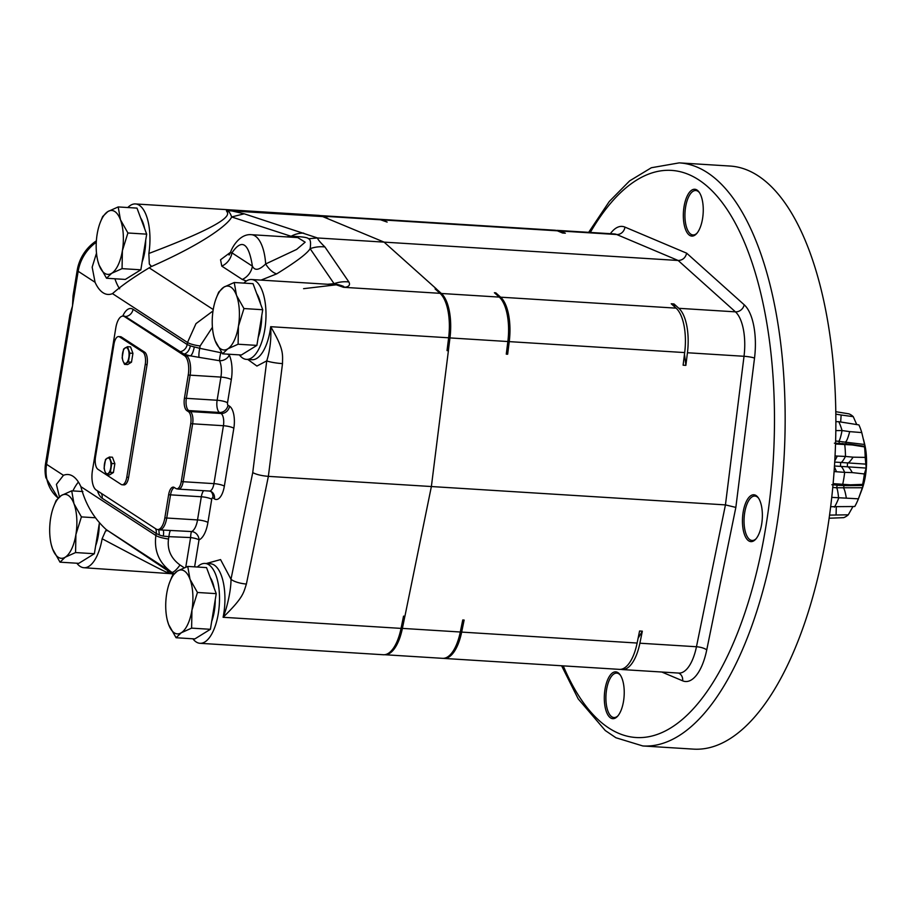 <?xml version="1.0" encoding="UTF-8"?>
<svg xmlns="http://www.w3.org/2000/svg" width="912" height="912" viewBox="0 0 912 912"><rect width="100%" height="100%" fill="white"/><g stroke="black" fill="none" stroke-linecap="round" stroke-linejoin="round"><path stroke-width="1.37" d="M729.942 166.041A292.114 122.995 93.6 0 1 826.933 532.608A292.114 122.995 -86.4 0 1 693.542 749.128L642.823 745.959A292.114 122.995 93.6 0 0 776.215 529.439A292.114 122.995 93.6 0 0 679.223 162.872L729.942 166.041M623.523 701.282A23.461 9.872 93.6 0 1 617.549 716.285A23.461 9.872 93.6 0 1 607.061 713.366A23.461 9.872 93.6 0 1 605.021 689.233A23.461 9.872 93.6 0 1 620.137 674.812A23.461 9.872 93.6 0 1 623.523 701.282M761.657 524.218A23.461 9.872 93.6 0 1 755.683 539.22A23.461 9.872 93.6 0 1 745.195 536.302A23.461 9.872 93.6 0 1 743.155 512.168A23.461 9.872 93.6 0 1 758.271 497.735A23.461 9.872 93.6 0 1 761.657 524.218M702.548 218.698A23.461 9.872 93.6 0 1 696.574 233.689A23.461 9.872 93.6 0 1 686.086 230.77A23.461 9.872 93.6 0 1 684.046 206.648A23.461 9.872 93.6 0 1 699.162 192.215A23.461 9.872 93.6 0 1 702.548 218.698M556.309 230.462A40.014 16.849 93.6 0 1 557.699 230.405A40.014 16.849 93.6 0 1 560.128 230.987L616.706 234.521L678.152 260.479C682.621 260.296 685.459 257.868 686.668 253.183L744.203 304.779A8.003 6.886 -48.1 0 1 735.425 311.847L678.152 260.479L384.089 242.125L322.666 216.577L231.739 210.9L244.234 213.807L231.625 216.953C230.371 213.157 228.764 211.082 226.803 210.729L231.739 210.9M638.115 638.195A233.096 98.143 -86.4 0 0 642.333 631.184L639.882 643.211L696.46 646.745L725.439 504.895L735.847 507.414L754.52 358.108A48.017 20.212 -86.4 0 0 744.203 304.779M754.52 358.108A8.003 1.06 7.1 0 0 744.021 356.284L687.443 352.75L685.87 365.359L683.111 365.188L684.684 352.579A40.014 16.849 -86.4 0 0 676.088 308.142L500.642 297.187L495.775 292.832L494.395 292.741L499.263 297.095A40.014 16.849 93.6 0 1 507.859 341.533L506.274 354.141L507.653 354.232A233.096 98.143 -86.4 0 0 506.981 348.555M676.088 308.142L671.232 303.776L673.991 303.947L678.847 308.313L735.425 311.847A40.014 16.849 -86.4 0 1 744.021 356.284L725.439 504.895L268.367 476.36C261.493 475.768 256.295 474.514 252.738 472.587L266.749 360.867A12.004 1.596 7.1 0 0 282.503 363.614C282.515 354.415 284.293 349.729 270.693 326.69L448.636 337.793A40.014 16.849 -86.4 0 0 440.029 293.322L435.092 288.91L436.472 288.99L384.089 242.125L317.49 237.964L244.234 213.807M436.916 290.54A233.096 98.143 -86.4 0 0 436.506 289.127L441.374 293.482A40.014 16.849 -86.4 0 1 449.969 337.919L448.385 350.527A233.096 98.143 -86.4 0 0 447.724 345.021M684.684 352.579L509.238 341.624L507.653 354.232M673.991 303.947A233.096 98.143 93.6 0 1 674.857 307.036M684.467 354.289A233.096 98.143 93.6 0 1 685.87 365.359M560.128 230.987L565.337 233.198L562.579 233.016L557.369 230.816A40.014 16.849 -86.4 0 0 554.941 230.234L379.483 219.279A40.014 16.849 -86.4 0 0 378.799 219.279M322.643 216.167A40.014 16.849 -86.4 0 0 320.215 215.585L378.104 219.199A40.014 16.849 93.6 0 1 380.532 219.781L322.643 216.167L327.67 218.287M380.532 219.781L387.133 222.072L381.911 219.872A40.014 16.849 -86.4 0 0 379.483 219.279M443.323 658.35A40.014 16.849 -86.4 0 0 444.007 658.43L619.453 669.374A40.014 16.849 -86.4 0 0 637.123 643.04L639.574 631.013L642.333 631.184M384.636 654.713A40.014 16.849 -86.4 0 0 384.739 654.725L442.628 658.339A40.014 16.849 93.6 0 0 460.286 632.005L462.749 619.966L464.128 620.057L461.666 632.096A40.014 16.849 -86.4 0 1 444.007 658.43M402.785 619.886A233.096 98.143 -86.4 0 0 404.86 616.352L402.397 628.391A40.014 16.849 -86.4 0 1 384.739 654.725M639.882 643.211A40.014 16.849 93.6 0 1 622.212 669.556A40.014 16.849 93.6 0 1 620.844 669.328M461.985 623.683A233.096 98.143 -86.4 0 0 464.128 620.057M404.86 616.352A233.096 98.143 -86.4 0 0 404.917 616.25L403.537 616.159L401.052 628.391L223.109 617.287C243.755 597.28 243.504 592.663 246.4 584.022L268.367 476.36L282.503 363.614M322.392 216.554A40.014 16.849 -86.4 0 0 318.812 215.392L135.443 203.946A40.014 16.849 -86.4 0 0 127.817 207.526M149.329 264.024L151.574 266.464A10.009 2.702 66.4 0 1 149.329 264.024L148.85 253.468C242.923 217.877 226.564 213.191 226.461 210.718L226.803 210.729M151.574 266.464C209.395 240.905 229.778 222.334 231.625 216.953L291.088 236.276A32.011 26.06 -72 0 1 303.696 233.13M148.85 253.468A40.014 16.849 -86.4 0 0 135.443 203.946M151.039 266.692L149.18 267.832C133.277 277.396 121.057 286.003 112.495 293.63L187.496 342.479L195.989 323.635L213.009 310.958M114.923 278.776A52.018 21.899 -86.4 0 0 119.643 288.819M140.676 218.025A30.016 12.631 93.6 0 1 144.632 228.65M145.703 240.164A30.016 12.631 93.6 0 1 142.147 261.881M96.273 242.284A40.014 35.306 -56.9 0 0 78.17 271.286L72.481 306.033L69.996 314.344L45.6 463.33A39.33 34.702 -56.9 0 0 45.862 477.671L58.06 498.009A40.014 35.306 -56.9 0 1 46.558 464.322L72.481 306.033L73.04 295.739L77.212 270.294A12.004 2.519 9.3 0 0 78.17 271.286L95.065 282.287L92.169 267.159L96.501 253.16M95.065 282.287A52.018 21.899 -86.4 0 0 107.981 294.439A52.018 21.899 -86.4 0 0 112.495 293.63M327.659 284.27L334.077 283.678L310.114 248.668C307.435 253.342 296.309 261.733 276.712 273.862L261.037 280.109M246.365 281.021L242.25 279.448L221.787 266.122L220.556 259.749L230.633 252.225M286.516 236.892L291.088 236.276C302.134 236.653 307.914 237.473 308.404 238.739L317.49 237.964C317.764 239.411 320.237 242.398 324.911 246.947A32.011 29.423 -34.4 0 0 310.114 248.668C311.049 242.478 310.479 239.161 308.404 238.739M242.25 279.448A16.006 14.125 -56.9 0 0 252.407 266.179C254.813 270.955 259.225 270.214 265.666 263.956A40.014 16.849 93.6 0 0 251.347 234.692L297.757 237.587L305.155 242.182L296.651 249.421L265.666 263.956A16.006 7.957 -120.6 0 0 276.712 273.862M303.582 288.682L336.254 284.806L343.505 287.303C343.391 287.314 351.793 287.451 348.874 281.956L324.911 246.947M448.636 337.793L447.028 350.607L448.408 350.698L431.376 486.541L404.917 616.25M336.254 284.806L251.495 279.517A40.014 16.849 -86.4 0 0 243.857 283.108M239.377 354.882A40.014 16.849 -86.4 0 0 246.502 359.385A40.014 16.849 -86.4 0 0 264.776 329.734A40.014 16.849 -86.4 0 0 251.495 279.517M496.219 294.371A233.096 98.143 -86.4 0 0 495.775 292.832M509.238 341.624A40.014 16.849 -86.4 0 0 500.642 297.187M192.888 638.799A40.014 16.849 -86.4 0 0 200.013 643.302L383.382 654.748A40.014 16.849 -86.4 0 0 401.052 628.391M200.013 643.302A40.014 16.849 -86.4 0 0 218.287 613.639A40.014 16.849 -86.4 0 0 204.995 563.434A40.014 16.849 -86.4 0 0 197.368 567.013M107.81 530.659L105.644 530.795A10.009 4.617 123.6 0 1 108.266 530.955L106.305 529.655C93.833 518.301 85.352 503.971 80.883 486.666A52.018 21.899 -86.4 0 0 67.967 474.514A52.018 21.899 -86.4 0 0 63.452 475.323L56.407 484.386L59.405 496.835M108.266 530.955L171.775 573.374M172.835 573.637L173.668 574.047M78.409 482.06A52.018 21.899 -86.4 0 0 72.903 490.918M105.644 530.795L102.121 538.753C183.323 581.902 167.74 572.36 167.318 571.847M76.847 563.217A40.014 16.849 -86.4 0 0 83.972 567.731A40.014 16.849 -86.4 0 0 102.121 538.753M99.214 524.069A30.016 12.631 93.6 0 1 95.657 545.798M83.972 567.731L171.866 573.739M173.485 574.241A16.006 14.125 123.1 0 0 171.581 572.69M77.212 270.294A39.33 34.702 -56.9 0 1 96.364 240.859M194.609 566.842L199.021 539.881A24.008 10.112 -86.4 0 0 207.925 522.439L211.721 499.274A2.006 0.844 93.6 0 1 212.827 497.861L214.4 498.887A18.012 7.581 -86.4 0 0 224.352 486.142L233.837 428.23A18.012 7.581 -86.4 0 0 229.573 406.228L228 405.202A2.006 0.844 93.6 0 1 227.521 402.762L231.317 379.597A24.008 10.112 -86.4 0 0 229.288 355.042A8.003 1.687 9.3 0 0 227.259 354.118M221.867 352.853A8.003 1.687 9.3 0 0 220.875 352.716L221.046 351.679M229.414 354.255L229.288 355.042A8.003 5.689 -24.4 0 1 219.564 360.719A8.003 1.619 103.9 0 1 220.875 352.716L199.739 348.304L200.127 345.967L212.416 327.283M185.763 567.15L190.608 537.556A8.003 1.687 9.3 0 1 199.021 539.881A8.003 7.114 67.6 0 0 191.588 531.559L159.429 529.883A16.006 6.737 -86.4 0 0 166.736 518.016L197.528 519.931L201.324 496.766A10.009 4.207 93.6 0 1 203.604 490.69M170.726 530.567C170.008 530.636 169.404 532.665 168.902 536.666L190.608 537.556A8.003 1.22 90.3 0 1 191.588 531.559A16.006 6.737 -86.4 0 0 197.528 519.931A8.003 1.687 9.3 0 1 207.925 522.439M173.953 573.739L171.638 572.2C159.144 563.092 153.9 550.859 155.884 535.515L156.226 533.486L102.121 498.248A23.894 10.066 93.6 0 1 97.493 490.861M184.19 567.754L180.017 564.995C170.932 558.338 167.101 549.674 168.515 539.003L168.902 536.666L163.316 536.108A12.004 2.519 -170.7 0 1 159.349 535.002L156.226 533.486A8.003 7.057 -56.9 0 0 155.45 528.607M122.39 316.145A15.8 6.658 93.6 0 1 124.534 316.646A10.009 8.824 -56.9 0 1 125.366 316.555A15.949 6.715 93.6 0 0 123.496 316.031L122.39 316.145A15.8 6.658 93.6 0 0 115.813 327.83L92.42 470.683A15.8 6.658 93.6 0 0 96.148 489.983L156.112 529.04A15.8 6.658 93.6 0 0 157.001 529.45A15.8 6.658 93.6 0 0 164.844 517.845L168.64 494.68A10.009 2.098 9.3 0 0 170.533 494.851A10.009 4.207 93.6 0 1 174.386 487.532M168.64 494.68A10.203 4.298 -86.4 0 1 173.702 487.19A10.203 4.298 -86.4 0 1 174.272 487.464L175.856 488.49A9.804 4.127 93.6 0 0 176.404 488.741A9.804 4.127 93.6 0 0 181.271 481.547L190.745 423.635A10.009 2.098 9.3 0 0 192.637 423.806A10.009 4.207 -86.4 0 0 190.277 411.574L188.704 410.548A10.009 4.207 93.6 0 1 186.333 398.327L190.129 375.163A16.006 6.737 -86.4 0 0 186.344 355.612L183.928 354.038A8.003 4.891 108.8 0 0 190.334 345.83A12.004 2.519 9.3 0 0 194.29 346.925L199.739 348.304A8.003 1.505 99.9 0 0 199.09 357.367L219.564 360.719A16.006 6.737 -86.4 0 1 220.921 377.089A8.003 1.687 9.3 0 1 231.317 379.597M190.745 423.635A9.804 4.127 93.6 0 0 188.431 411.665L186.857 410.639A10.203 4.298 93.6 0 1 184.441 398.168L188.237 375.003A15.8 6.658 93.6 0 0 184.498 355.691L124.534 316.646M122.14 484.774L123.975 484.888A10.169 4.275 -86.4 0 0 128.615 477.352L147.083 364.583A10.169 4.275 -86.4 0 0 144.677 352.169L121.433 337.03A10.169 4.275 -86.4 0 0 120.464 336.688L118.617 336.574A10.169 4.275 -86.4 0 0 113.977 344.109L95.509 456.878A10.169 4.275 -86.4 0 0 97.915 469.292L121.159 484.432A10.169 4.275 -86.4 0 0 122.14 484.774A10.169 4.275 -86.4 0 0 126.779 477.238L145.247 364.469A10.169 4.275 -86.4 0 0 142.842 352.055L119.597 336.916A10.169 4.275 -86.4 0 0 118.617 336.574M181.271 481.547A10.009 2.098 9.3 0 0 183.152 481.707L192.637 423.806L223.429 425.722A10.009 4.207 -86.4 0 0 221.069 413.501L219.496 412.475A10.009 4.207 93.6 0 1 217.124 400.254L220.921 377.089L190.129 375.163A10.009 2.098 9.3 0 1 188.237 375.003M188.431 411.665A10.009 8.824 -56.9 0 1 190.277 411.574L221.069 413.501A8.003 7.057 -56.9 0 0 229.573 406.228M122.744 316.099A23.894 10.066 93.6 0 1 133.061 309.282A8.003 7.057 123.1 0 1 125.366 316.555L183.928 354.038A20.007 4.207 9.3 0 0 190.517 355.874L199.09 357.367M133.061 309.282L187.165 344.519L190.334 345.83M109.372 457.026L112.461 457.22L114.866 463.672L111.777 463.478L110.329 472.325L106.476 474.707L104.971 471.458L104.071 468.255L105.518 459.409L109.372 457.026L111.777 463.478M114.866 463.672L113.419 472.519L110.329 472.325M113.419 472.519L109.565 474.901L106.476 474.707M110.272 460.229A7.934 3.34 -86.4 0 0 107.149 458.2A7.934 3.34 93.6 0 0 104.492 463.809A7.934 3.34 93.6 0 0 104.971 471.458A7.934 3.34 -86.4 0 0 108.106 473.499A7.934 3.34 93.6 0 0 110.751 467.89A7.934 3.34 93.6 0 0 110.272 460.229M127.441 346.685L130.53 346.879L132.935 353.332L129.846 353.149L128.398 361.984L124.545 364.367L123.04 361.118L122.14 357.914L123.587 349.068L127.441 346.685L129.846 353.149M132.935 353.332L131.488 362.178L128.398 361.984M131.488 362.178L127.623 364.561L124.545 364.367M128.341 349.9A7.934 3.34 -86.4 0 0 125.218 347.86A7.934 3.34 93.6 0 0 122.561 353.468A7.934 3.34 93.6 0 0 123.04 361.118A7.934 3.34 -86.4 0 0 126.175 363.158A7.934 3.34 93.6 0 0 128.82 357.55A7.934 3.34 93.6 0 0 128.341 349.9M204.995 563.434L210.433 563.764A40.014 16.849 -86.4 0 1 223.714 613.981A40.014 16.849 -86.4 0 1 223.109 617.287C226.974 608.201 231.146 590.178 230.987 579.268A12.004 3.431 11.5 0 0 246.4 584.022M247.825 359.476L256.91 366.054L266.749 360.867C270.066 350.425 271.388 339.036 270.693 326.69A40.014 16.849 -86.4 0 1 270.214 330.064A40.014 16.849 -86.4 0 1 251.94 359.727L246.502 359.385M440.029 293.322L343.505 287.303C345.443 286.767 342.296 285.57 334.077 283.678A32.011 29.423 -34.4 0 1 348.874 281.956M256.717 293.596A30.016 12.631 93.6 0 1 260.672 304.22M261.744 315.734A30.016 12.631 93.6 0 1 258.187 337.463M222.562 353.833L241.349 355.007L256.888 345.397L262.724 309.727L253.023 283.678L234.236 282.503L223.885 287.143L218.698 292.114L216.178 298.327A32.011 13.475 -86.4 0 0 213.191 309.784A32.011 13.475 -86.4 0 0 213.807 336.323A32.011 13.475 -86.4 0 0 215.118 340.643L222.562 353.833L227.749 348.863L238.1 344.223L238.431 326.222L243.949 308.552L236.504 295.363L234.236 282.503M262.724 309.727L243.949 308.552M256.888 345.397L238.1 344.223M213.853 336.494L215.118 340.643A32.011 13.475 -86.4 0 0 227.749 348.863A32.011 13.475 -86.4 0 0 238.431 326.222A32.011 13.475 -86.4 0 0 236.504 295.363A32.011 13.475 -86.4 0 0 223.885 287.143A32.011 13.475 -86.4 0 0 216.178 298.327M210.227 577.513A30.016 12.631 93.6 0 1 214.183 588.137M215.255 599.651A30.016 12.631 93.6 0 1 211.698 621.368M176.073 637.739L194.849 638.913L210.398 629.303L216.235 593.644L206.534 567.595L187.747 566.42L177.384 571.06L172.208 576.031L169.689 582.244A32.011 13.475 -86.4 0 0 166.691 593.701A32.011 13.475 -86.4 0 0 167.318 620.24A32.011 13.475 -86.4 0 0 168.629 624.56L176.073 637.739L181.249 632.78L191.611 628.129L191.942 610.139L197.448 592.469L190.015 579.28L187.747 566.42M216.235 593.644L197.448 592.469M210.398 629.303L191.611 628.129M167.363 620.411L168.629 624.56A32.011 13.475 -86.4 0 0 181.249 632.78A32.011 13.475 -86.4 0 0 191.942 610.139A32.011 13.475 -86.4 0 0 190.015 579.28A32.011 13.475 -86.4 0 0 177.384 571.06A32.011 13.475 -86.4 0 0 169.689 582.244M51.311 544.829L52.588 548.978L60.021 562.168L78.808 563.342L94.358 553.732L99.294 523.579M82.889 491.545L71.706 490.838L61.343 495.49L56.168 500.449L53.648 506.673A32.011 13.475 -86.4 0 0 50.65 518.119A32.011 13.475 -86.4 0 0 51.277 544.669A32.011 13.475 -86.4 0 0 52.588 548.978A32.011 13.475 -86.4 0 0 65.208 557.209L75.571 552.558L75.901 534.569L81.407 516.899L73.975 503.709L71.706 490.838M94.745 517.731L81.407 516.899M94.358 553.732L75.571 552.558M60.021 562.168L65.208 557.209A32.011 13.475 -86.4 0 0 75.901 534.569A32.011 13.475 -86.4 0 0 73.975 503.709A32.011 13.475 -86.4 0 0 61.343 495.49A32.011 13.475 -86.4 0 0 53.648 506.673M221.787 266.122A16.006 14.125 -56.9 0 0 231.944 252.852L252.407 266.179C248.691 242.786 241.874 238.34 231.944 252.852L230.474 252.635L229.094 255.041M106.522 278.251L125.309 279.425L140.847 269.815L146.684 234.156L136.982 208.107L118.195 206.933L107.844 211.573L102.657 216.543L100.138 222.756A32.011 13.475 -86.4 0 0 97.151 234.213A32.011 13.475 -86.4 0 0 97.766 260.752A32.011 13.475 -86.4 0 0 99.077 265.073L106.522 278.251L111.697 273.292L122.06 268.641L122.39 250.652L127.908 232.982L120.464 219.792L118.195 206.933M146.684 234.156L127.908 232.982M140.847 269.815L122.06 268.641M97.812 260.923L99.077 265.073A32.011 13.475 -86.4 0 0 111.697 273.292A32.011 13.475 -86.4 0 0 122.39 250.652A32.011 13.475 -86.4 0 0 120.464 219.792A32.011 13.475 -86.4 0 0 107.844 211.573A32.011 13.475 -86.4 0 0 100.138 222.756M687.443 352.75A40.014 16.849 -86.4 0 0 678.847 308.313M618.017 715.749A22.264 9.371 93.6 0 1 613.97 717.539A22.264 9.371 93.6 0 1 606.583 689.609A22.264 9.371 93.6 0 1 616.74 673.113A22.264 9.371 93.6 0 1 620.536 675.393M756.151 538.684A22.264 9.371 93.6 0 1 752.104 540.474A22.264 9.371 93.6 0 1 744.716 512.544A22.264 9.371 93.6 0 1 754.874 496.048A22.264 9.371 93.6 0 1 758.67 498.328M697.042 233.153A22.264 9.371 93.6 0 1 692.995 234.954A22.264 9.371 93.6 0 1 685.607 207.024A22.264 9.371 93.6 0 1 695.765 190.517A22.264 9.371 93.6 0 1 699.561 192.808M835.745 411.688L848.969 413.854A52.634 22.162 93.6 0 1 853.256 416.659L856.721 424.525M835.791 430.612L842.05 430.544A54.617 22.994 -86.4 0 0 838.755 421.686L858.899 424.912A52.634 22.162 93.6 0 1 861.76 432.584L865.385 447.883L864.53 446.914A52.634 22.162 93.6 0 1 865.18 457.402L866.206 468.073L864.348 473.955A52.634 22.162 93.6 0 1 863.596 479.279A52.634 22.162 -86.4 0 1 862.627 484.466L863.539 484.363L858.409 498.818L831.733 497.371M834.389 443.175L849.688 444.133L864.781 446.333L864.53 446.914L852.31 444.965L835.495 444.007M863.539 439.595L864.644 444.121A38.612 16.256 93.6 0 1 865.397 476.144A38.612 16.256 -86.4 0 1 861.783 489.961L858.979 497.314M833.101 483.634L850.292 484.819L863.539 484.363M830.65 506.696L854.772 506.513A52.634 22.162 -86.4 0 0 858.409 498.818M852.937 506.605L848.285 514.813L829.555 515.109M829.122 518.233L843.714 517.651A52.634 22.162 -86.4 0 0 848.285 514.813M834.457 483.839L833.021 484.568M831.869 484.705L839.656 485.401L842.688 484.477A54.617 22.994 -86.4 0 0 844.672 472.359L834.07 471.572M866.4 464.162L840.682 462.452L840.476 466.363C841.354 466.021 842.756 468.027 844.672 472.359L852.287 472.598C849.995 468.415 848.342 466.488 847.328 466.807L834.446 465.998M834.389 466.819L836.464 471.618M835.016 455.966L845.481 456.433C843.121 460.788 841.525 462.794 840.682 462.452L834.685 462.088M842.323 443.437L844.717 444.326A54.617 22.994 -86.4 0 1 845.481 456.433L853.073 457.174C850.349 461.324 848.502 463.228 847.522 462.897L847.328 466.807L866.206 468.073M853.073 457.174L865.18 457.402M849.984 444.167L852.31 444.965M835.506 443.426L836.475 443.984M837.239 456.194L834.742 460.993M864.724 444.497L835.586 440.975M846.176 443.802L845.755 441.727C846.746 441.043 848.069 437.68 849.722 431.627L842.05 430.544C840.807 436.837 839.747 440.348 838.892 441.077L839.348 443.335M849.722 431.627L861.76 432.584M838.755 421.686L835.837 421.697M835.791 414.139L841.149 415.006L840.659 421.937M841.149 415.006L853.256 416.659M864.348 473.955L852.287 472.598M850.292 484.819L847.202 485.651L839.656 485.401M844.409 484.603L843.418 488C844.341 488.707 845.321 492.104 846.359 498.191M862.535 487.749L836.532 487.772C837.307 488.49 838.014 491.99 838.63 498.283A54.617 22.994 -86.4 0 1 834.434 507.163M836.281 507.163L836.087 514.881M837.535 484.375L836.532 487.772L832.747 487.43M563.263 665.874A284.111 119.62 -86.4 0 0 728.392 654.166A284.111 119.62 -86.4 0 0 752.708 264.605A284.111 119.62 -86.4 0 0 590.315 232.446M610.367 233.7A48.017 20.212 93.6 0 1 624.937 227.099L686.668 253.183M661.781 672.019L682.632 680.819A48.017 20.212 -86.4 0 0 706.743 649.925L735.847 507.414M449.969 337.919L507.859 341.533M441.374 293.482L499.263 297.095M557.369 230.816L381.911 219.872M637.123 643.04L461.666 632.096M460.286 632.005L402.397 628.391M706.743 649.925A8.003 2.291 11.5 0 0 696.46 646.745A40.014 16.849 -86.4 0 1 678.802 673.079L622.212 669.556M682.632 680.819A8.003 7.182 112.9 0 0 678.665 673.079M557.699 230.405L614.278 233.939A40.014 16.849 93.6 0 1 616.706 234.521A8.003 7.182 112.9 0 0 624.937 227.099M213.226 309.544L149.18 267.832M180.017 564.995A12.004 3.032 -56.4 0 1 171.638 572.2L106.305 529.655M45.6 463.33A12.004 2.519 9.3 0 0 46.558 464.322L63.452 475.323M179.47 351.793A8.003 7.057 123.1 0 0 187.165 344.519L187.496 342.479A12.004 2.519 9.3 0 0 200.127 345.967M80.883 486.666L155.884 535.515A12.004 2.519 9.3 0 0 168.515 539.003M206.317 563.513L220.556 559.592L230.987 579.268L252.738 472.587M227.521 402.762A8.003 1.687 9.3 0 0 217.124 400.254L186.333 398.327A10.009 2.098 9.3 0 1 184.441 398.168M228 405.202A8.003 7.057 -56.9 0 1 219.496 412.475L188.704 410.548A10.009 8.824 -56.9 0 0 186.857 410.639M233.837 428.23A8.003 1.687 9.3 0 0 223.429 425.722L213.944 483.634A8.003 1.687 9.3 0 1 224.352 486.142M214.4 498.887A8.003 7.057 123.1 0 0 211.527 491.728L209.384 491.044A10.009 4.207 -86.4 0 0 213.944 483.634L183.152 481.707A10.009 4.207 -86.4 0 1 178.592 489.128L209.384 491.044M212.827 497.861A8.003 7.057 123.1 0 0 210.786 491.351M211.721 499.274A8.003 1.687 9.3 0 0 201.324 496.766L170.533 494.851L166.736 518.016A10.009 2.098 9.3 0 1 164.844 517.845M158.813 529.826L159.349 535.002M184.498 355.691A10.009 8.824 -56.9 0 1 186.344 355.612L190.517 355.874C192.113 354.677 193.378 351.69 194.29 346.925M101.346 493.369A8.003 7.057 -56.9 0 1 102.121 498.248M163.191 530.111A8.003 2.223 -77.1 0 1 163.305 536.108M144.677 352.169L142.842 352.055M121.433 337.03L119.597 336.916M147.083 364.583L145.247 364.469M128.615 477.352L126.779 477.238M561.61 665.771L578.208 698.9L605.249 730.512L615.919 737.751L642.823 745.959M679.223 162.872L651.35 167.74L629.611 180.895L609.307 201.472L588.673 232.343M173.006 574.834L169.541 571.425M123.496 316.031L124.397 316.122M159.429 529.883L157.001 529.45M176.404 488.741A10.009 10.009 0 0 0 178.592 489.128M251.347 234.692C239.924 233.575 231.922 247.255 230.474 252.635M847.202 485.651L862.877 485.446"/></g></svg>

